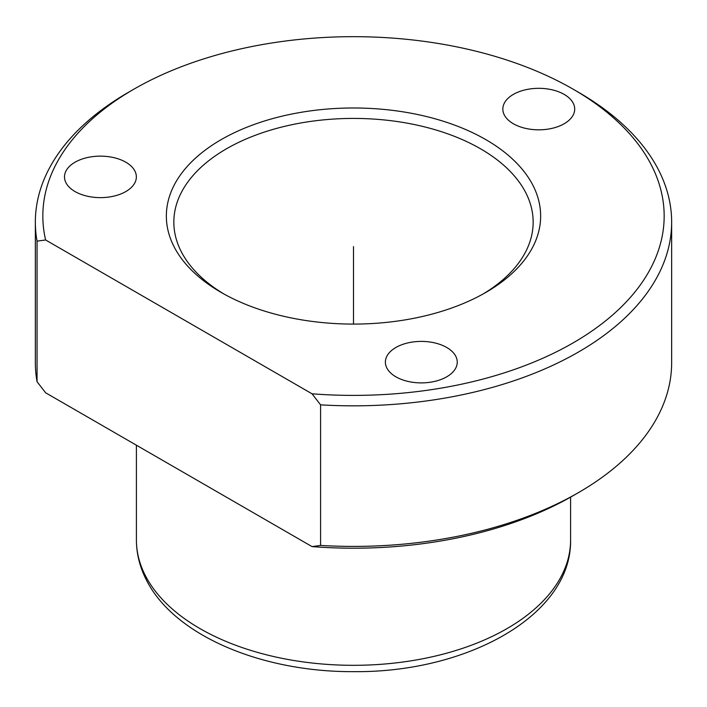 <?xml version="1.0" encoding="UTF-8"?>
<svg xmlns="http://www.w3.org/2000/svg" width="707" height="707" viewBox="0 0 707 707"><rect width="100%" height="100%" fill="white"/><g stroke="black" fill="none" stroke-linecap="round" stroke-linejoin="round"><path stroke-width="1.06" d="M312.026 546.599L45.619 392.783L37.056 381.736A318.15 183.679 180 0 1 35.35 362.726L35.35 222.148A318.15 183.679 180 0 1 128.533 92.264L133.826 89.206A310.665 179.357 180 0 1 573.174 89.206A310.665 179.357 180 0 1 651.598 165.535A310.665 179.357 180 0 1 312.026 393.79L320.58 404.846L320.58 545.424L312.026 546.599A310.665 179.357 180 0 0 573.174 495.669L578.467 492.611A318.15 183.679 180 0 1 320.58 545.424M573.174 89.206L578.467 92.264A318.15 183.679 180 0 1 658.783 170.431A318.15 183.679 180 0 1 671.65 222.148L671.65 362.726A318.15 183.679 180 0 1 578.467 492.611M133.826 89.206A310.665 179.357 180 0 0 45.619 239.982L37.056 241.149A318.15 183.679 180 0 1 35.35 222.148M37.056 241.149L37.056 381.736M671.65 222.148A318.15 183.679 180 0 1 320.58 404.846M173.922 246.451A187.143 108.047 180 0 1 300.811 112.36A187.143 108.047 180 0 1 533.078 185.614A187.143 108.047 180 0 1 485.833 292.433A187.143 108.047 180 0 1 221.167 292.433A187.143 108.047 180 0 1 173.922 246.451M223.863 293.962A179.658 103.726 180 0 1 181.107 251.347A179.658 103.726 180 0 1 173.842 222.148A179.658 103.726 180 0 1 327.951 119.474A179.658 103.726 180 0 1 525.893 192.94A179.658 103.726 180 0 1 533.158 222.148A179.658 103.726 180 0 1 483.137 293.962M45.619 239.982L312.026 393.79M386.835 367.985A35.933 20.742 180 0 1 385.377 362.152A35.933 20.742 180 0 1 416.202 341.614A35.933 20.742 180 0 1 455.794 356.31A35.933 20.742 180 0 1 457.243 362.152A35.933 20.742 180 0 1 426.418 382.681A35.933 20.742 180 0 1 386.835 367.985M134.904 171.041A35.933 20.742 180 0 1 136.354 176.883A35.933 20.742 180 0 1 105.529 197.421A35.933 20.742 180 0 1 65.945 182.724A35.933 20.742 180 0 1 64.487 176.883A35.933 20.742 180 0 1 95.312 156.353A35.933 20.742 180 0 1 134.904 171.041M573.244 103.231A35.933 20.742 180 0 1 574.703 109.072A35.933 20.742 180 0 1 543.877 129.611A35.933 20.742 180 0 1 504.285 114.914A35.933 20.742 180 0 1 502.836 109.072A35.933 20.742 180 0 1 533.652 88.534A35.933 20.742 180 0 1 573.244 103.231M353.5 324.08L353.5 246.593M145.191 575.268A217.093 125.333 180 0 1 136.407 539.98C136.46 553.669 139.73 566.881 146.208 579.616C173.842 635.62 262.138 672.33 354.322 671.65C467.398 672.622 571.76 615.24 570.593 539.98A217.093 125.333 180 0 1 384.369 664.041A217.093 125.333 180 0 1 145.191 575.268M136.407 445.207L136.407 539.98M570.593 497.145L570.593 539.98"/></g></svg>
